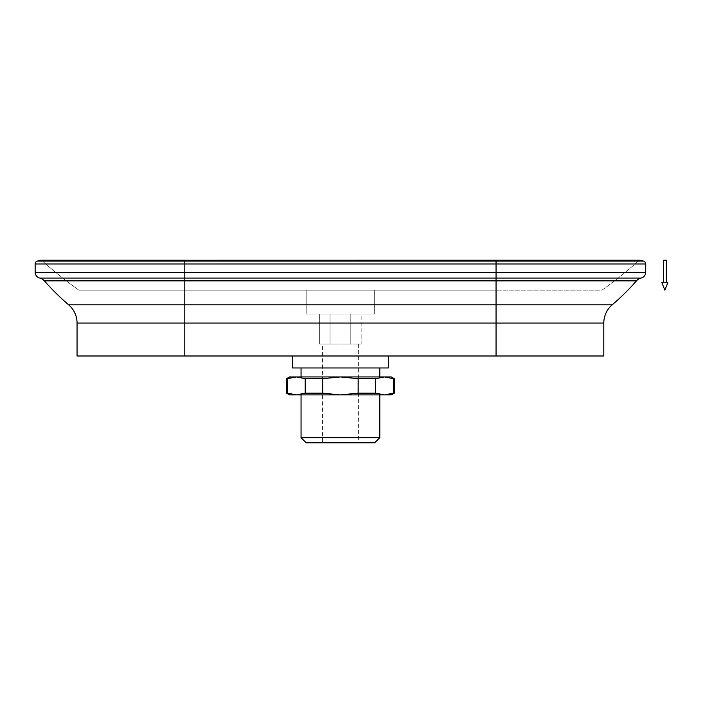 <?xml version="1.0" encoding="UTF-8"?>
<svg xmlns="http://www.w3.org/2000/svg" width="703" height="703" viewBox="0 0 703 703"><rect width="100%" height="100%" fill="white"/><g stroke="black" fill="none" stroke-linecap="round" stroke-linejoin="round"><path stroke-width="0.53" stroke-dasharray="3.52 2.64" d="M289.548 376.94L296.367 376.94L286.552 378.671L287.509 378.671L287.509 393.17L296.367 394.901L289.548 394.901L296.367 394.901L305.216 393.17L305.216 378.671L322.721 378.671L322.721 393.17L305.216 393.17L322.721 393.17L340.428 394.901L296.367 394.901L286.552 393.17L287.509 393.17L287.509 378.671L296.367 376.94L340.428 376.94L358.135 378.671L375.639 378.671L375.639 393.17L358.135 393.17L358.135 378.671L358.135 393.17L375.639 393.17L384.488 394.901L394.295 393.17L393.346 393.17L393.346 378.671L384.488 376.94L391.307 376.94L384.488 376.94L394.295 378.671L393.346 378.671L393.346 393.17L384.488 394.901L340.428 394.901L358.135 393.17L340.428 394.901L322.721 393.17L322.721 378.671L340.428 376.94L322.721 378.671L305.216 378.671L296.367 376.94L305.216 378.671L305.216 393.17L296.367 394.901L384.488 394.901L375.639 393.17L375.639 378.671L384.488 376.94L375.639 378.671L358.135 378.671L340.428 376.94L384.488 376.94L289.548 376.94M379.805 376.94L301.051 376.94L379.805 376.94M301.051 367.959L379.805 367.959L301.051 367.959M358.381 344.022L358.381 442.785L322.466 442.785L322.466 344.022L358.381 344.022L322.466 344.022L322.466 442.785L358.381 442.785L358.381 344.022L355.982 344.022L361.157 344.022L358.381 344.022M374.681 442.785L306.174 442.785L374.681 442.785M301.051 437.661L379.805 437.661L301.051 437.661M301.051 394.901L379.805 394.901L301.051 394.901M388.311 367.959L292.536 367.959L388.311 367.959M292.536 355.99L388.311 355.99L292.536 355.99M374.681 314.092L374.681 290.146L306.174 290.146L306.174 314.092L374.681 314.092L306.174 314.092L306.174 290.146L374.681 290.146L374.681 314.092L306.174 314.092L374.681 314.092M68.674 304.847L184.792 304.847L184.792 323.046L77.049 323.046L496.054 323.046L496.054 272.246L645.706 272.246L496.054 272.246L496.054 278.063L641.118 278.063L496.054 278.063L496.054 280.866L636.479 280.866L496.054 280.866L496.054 304.847L612.181 304.847L496.054 304.847L496.054 355.99L77.049 355.99L496.054 355.99L496.054 323.046L184.792 323.046L184.792 304.847L68.674 304.847M44.377 280.866L184.792 280.866L184.792 304.847L496.054 304.847L184.792 304.847L184.792 280.866L44.377 280.866M39.737 278.063L184.792 278.063L184.792 280.866L496.054 280.866L184.792 280.866L184.792 278.063L39.737 278.063M35.15 272.246L184.792 272.246L184.792 278.063L496.054 278.063L184.792 278.063L184.792 272.246L496.054 272.246L184.792 272.246L184.792 263.976L35.15 263.976L496.054 263.976L496.054 261.085L643.482 261.085L496.054 261.085L496.054 272.246L496.054 263.976L184.792 263.976L184.792 261.085L184.792 272.246L35.15 272.246M37.364 261.085L496.054 261.085L184.792 261.085L184.792 260.277L40.37 260.277L496.054 260.215L496.054 261.085L496.054 260.277L184.792 260.215L184.792 261.085L37.364 261.085M40.836 260.215A1.793 1.793 0 0 1 42.031 260.672L184.792 260.672L184.792 260.215L184.792 260.672L42.031 260.672A427.09 427.09 0 0 0 78.85 290.146L184.792 290.146L184.792 260.672L184.792 290.146L78.85 290.146A427.09 427.09 0 0 1 42.031 260.672L184.792 260.672L42.031 260.672A1.793 1.793 0 0 0 40.836 260.215L638.816 260.672L496.054 260.672L496.054 290.146L496.054 260.672L638.816 260.672A427.09 427.09 0 0 1 602.005 290.146L496.054 290.146L602.005 290.146A427.09 427.09 0 0 0 638.816 260.672L496.054 260.672L496.054 260.215L496.054 260.672L184.792 260.672L184.792 290.146L496.054 290.146L496.054 260.672L184.792 260.672L184.792 260.215M640.02 260.215A1.793 1.793 0 0 0 638.816 260.672A1.793 1.793 0 0 1 640.02 260.215L496.054 260.215M640.477 260.277L496.054 260.277L640.477 260.277M645.706 263.976L496.054 263.976L645.706 263.976M603.798 323.046L496.054 323.046L603.798 323.046M391.307 394.901L384.488 394.901L391.307 394.901M340.428 344.022L319.689 344.022L361.157 344.022L361.157 314.092L350.797 314.092L350.797 344.022L350.797 314.092L330.059 314.092L330.059 344.022L340.428 344.022L330.059 344.022L330.059 314.092L319.689 314.092L319.689 344.022L330.059 344.022L319.689 344.022L319.689 314.092L330.059 314.092L330.059 344.022L330.059 314.092L350.797 314.092L350.797 344.022L340.428 344.022M350.797 314.092L361.157 314.092L361.157 344.022L350.797 344.022L350.797 314.092L319.689 314.092L350.797 314.092M322.466 442.785L358.381 442.785L322.466 442.785M184.792 355.99L184.792 323.046L184.792 355.99L77.049 355.99M496.054 260.672L496.054 290.146L184.792 290.146L184.792 260.672L496.054 260.672M603.798 355.99L496.054 355.99M496.054 290.146L78.85 290.146L496.054 290.146M306.174 290.146L374.681 290.146L306.174 290.146M663.36 282.668L666.356 282.668L663.36 282.668M663.36 260.215L666.356 260.215L663.36 260.215M661.866 282.668L667.85 282.668L661.866 282.668"/><path stroke-width="1.05" d="M286.552 378.671L286.552 393.17L287.509 393.17L287.509 378.671L286.552 378.671L289.548 376.94L286.552 378.671L296.367 376.94L289.548 376.94L296.367 376.94L287.509 378.671L287.509 393.17L286.552 393.17L289.548 394.901L296.367 394.901L287.509 393.17L296.367 394.901L305.216 393.17L322.721 393.17L322.721 378.671L305.216 378.671L305.216 393.17L305.216 378.671L296.367 376.94L305.216 378.671L322.721 378.671L340.428 376.94L296.367 376.94L340.428 376.94L322.721 378.671L322.721 393.17L340.428 394.901L391.307 394.901L394.295 393.17L394.295 378.671L393.346 378.671L393.346 393.17L394.295 393.17L384.488 394.901L375.639 393.17L375.639 378.671L358.135 378.671L358.135 393.17L375.639 393.17L358.135 393.17L340.428 394.901L358.135 393.17L358.135 378.671L340.428 376.94L358.135 378.671L375.639 378.671L375.639 393.17L384.488 394.901L393.346 393.17L393.346 378.671L394.295 378.671L391.307 376.94L394.295 378.671L394.295 393.17L391.307 394.901L340.428 394.901L322.721 393.17L305.216 393.17L296.367 394.901L340.428 394.901L289.548 394.901L286.552 393.17L286.552 378.671M379.805 367.959L379.805 376.94L379.805 367.959M301.051 376.94L301.051 367.959L301.051 376.94M379.805 437.661L374.681 442.785L379.805 437.661L379.805 394.901L379.805 437.661L301.051 437.661L301.051 394.901L301.051 437.661L379.805 437.661M306.174 442.785L301.051 437.661L306.174 442.785L374.681 442.785L306.174 442.785M388.311 355.99L388.311 367.959L388.311 355.99M292.536 367.959L292.536 355.99L292.536 367.959L388.311 367.959L292.536 367.959M77.049 323.046A23.946 23.946 0 0 0 68.674 304.847A239.433 239.433 0 0 1 44.377 280.866A8.981 8.981 0 0 0 39.737 278.063A5.984 5.984 0 0 1 35.15 272.246A5.984 5.984 0 0 0 39.737 278.063L184.792 278.063L184.792 272.246L35.15 272.246L184.792 272.246L184.792 278.063L39.737 278.063A8.981 8.981 0 0 1 44.377 280.866L184.792 280.866L184.792 278.063L184.792 280.866L44.377 280.866A239.433 239.433 0 0 0 68.674 304.847L184.792 304.847L184.792 280.866L184.792 304.847L68.674 304.847A23.946 23.946 0 0 1 77.049 323.046L184.792 323.046L184.792 304.847L184.792 355.99L603.798 355.99L184.792 355.99L184.792 323.046L603.798 323.046A23.946 23.946 0 0 1 612.181 304.847L496.054 304.847L496.054 323.046L77.049 323.046L77.049 355.99L184.792 355.99M35.15 263.976A2.997 2.997 0 0 1 37.364 261.085A2.997 2.997 0 0 0 35.15 263.976L184.792 263.976L184.792 261.085L37.364 261.085L184.792 261.085L184.792 272.246L496.054 272.246L496.054 304.847L612.181 304.847A239.433 239.433 0 0 0 636.479 280.866L496.054 280.866L636.479 280.866A8.981 8.981 0 0 1 641.118 278.063L496.054 278.063L641.118 278.063A5.984 5.984 0 0 0 645.706 272.246L184.792 272.246L184.792 263.976L645.706 263.976A2.997 2.997 0 0 0 643.482 261.085L496.054 261.085L496.054 263.976L35.15 263.976L35.15 272.246M40.37 260.277A1.793 1.793 0 0 1 40.836 260.215A1.793 1.793 0 0 0 40.37 260.277L640.477 260.277A1.793 1.793 0 0 0 640.02 260.215A1.793 1.793 0 0 1 640.477 260.277L184.792 260.277L184.792 261.085L496.054 261.085L184.792 261.085L184.792 260.277L496.054 260.215L40.37 260.277L37.364 261.085M643.482 261.085A2.997 2.997 0 0 1 645.706 263.976L496.054 263.976L496.054 260.277L496.054 261.085L643.482 261.085L640.477 260.277M645.706 272.246A5.984 5.984 0 0 1 641.118 278.063A8.981 8.981 0 0 0 636.479 280.866A239.433 239.433 0 0 1 612.181 304.847A23.946 23.946 0 0 0 603.798 323.046L496.054 323.046L496.054 304.847L184.792 304.847L496.054 304.847L496.054 280.866L184.792 280.866L496.054 280.866L496.054 278.063L184.792 278.063L496.054 278.063L496.054 263.976L496.054 272.246L645.706 272.246L645.706 263.976M391.307 376.94L384.488 376.94L393.346 378.671L384.488 376.94L375.639 378.671L384.488 376.94L340.428 376.94L391.307 376.94M496.054 355.99L496.054 323.046L496.054 355.99L603.798 355.99L603.798 323.046M496.054 260.215L640.02 260.215M661.866 282.668L664.853 290.146L667.85 282.668L661.866 282.668L667.85 282.668L664.853 290.146L661.866 282.668M666.356 282.668L666.356 260.215L663.36 260.215L663.36 282.668L663.36 260.215L666.356 260.215L666.356 282.668M184.792 260.215L40.836 260.215"/></g></svg>
